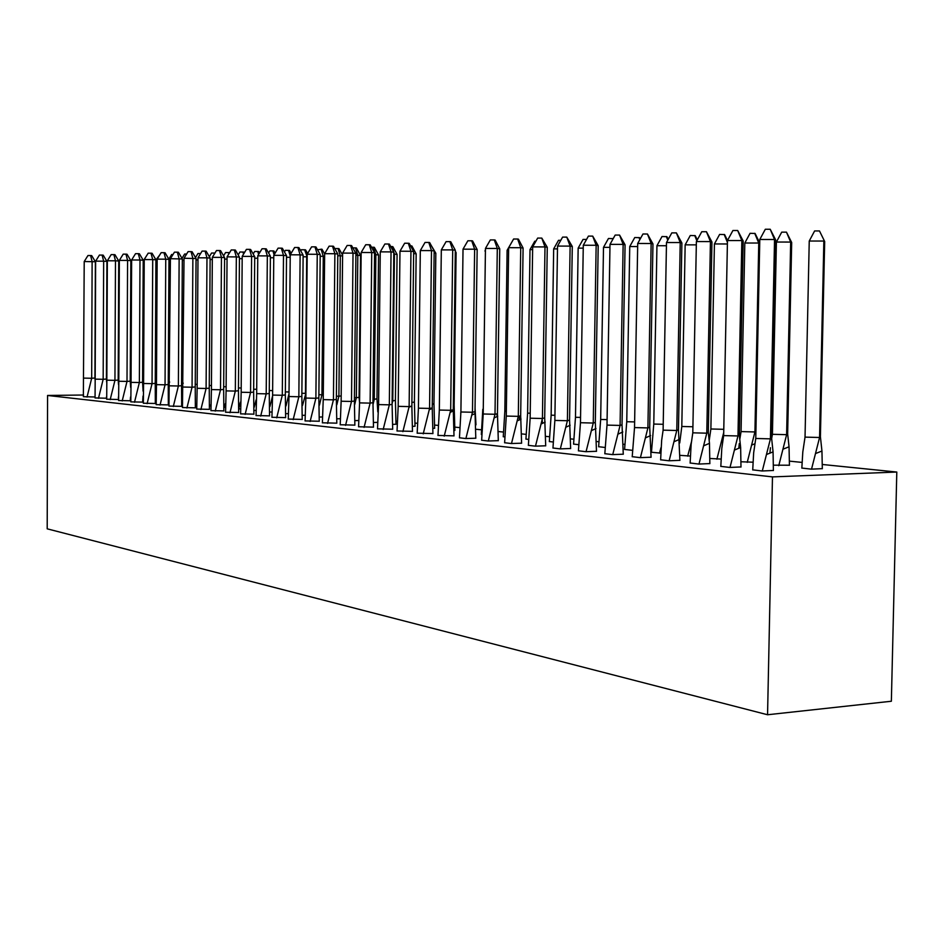<?xml version="1.0" encoding="UTF-8"?>
<svg xmlns="http://www.w3.org/2000/svg" width="944" height="944" viewBox="0 0 944 944"><rect width="100%" height="100%" fill="white"/><g stroke="black" fill="none" stroke-linecap="round" stroke-linejoin="round"><path stroke-width="1.42" d="M396.161 421.142L396.94 421.225M415.195 423.077L417.106 423.278M434.818 425.071L437.933 425.39M455.043 427.136L459.457 427.585M476.059 429.272L481.263 429.803M498.562 431.561L503.211 432.033M521.831 433.921L525.879 434.334M545.915 436.376L549.314 436.718M570.849 438.913L573.551 439.184M596.667 441.532L598.626 441.733M623.429 444.258L624.598 444.376M789.538 461.144L801.999 462.407M822.413 464.483L896.8 472.047L891.36 701.239L767.555 714.75L47.2 528.829L47.566 395.465L83.556 395.017M47.566 395.465L772.475 476.897L896.8 472.047M84.217 261.523L87.969 255.517L90.6 255.529L92.123 261.559L91.674 378.273L94.919 378.013L95.379 261.748L84.217 261.523L83.355 396.704L94.978 396.987M95.061 397.943L106.613 398.226M106.696 399.218L118.531 399.501L118.366 397.082M118.614 400.516L130.26 400.775M130.827 401.861L142.638 402.12M181.909 402.982L182.605 403.053M143.346 403.23L155.323 403.489M195.597 404.421L196.47 404.504M156.185 404.634L168.327 404.905M209.651 405.896L210.713 405.944M170.416 258.703L174.439 252.166L177.342 252.178L179.136 258.75L178.381 386.002L181.567 385.707L182.334 258.963L170.416 258.703L168.964 406.073L181.673 406.345M224.07 407.407L225.333 407.407M184.021 258.267L188.08 251.635L191.03 251.647L192.871 258.302L192.057 387.229L195.231 386.91L196.057 258.526L184.021 258.267L182.475 407.548L195.361 407.832M240.366 408.894L238.903 408.917M196.718 409.059L209.415 409.354M255.812 410.428L254.125 410.463M210.96 410.616L223.846 410.911M271.707 412.009L269.783 412.032M225.581 412.221L238.667 412.516M288.05 413.625L285.879 413.661M240.602 413.861L253.901 414.168M304.865 415.277L302.446 415.325M256.048 415.549L269.547 415.867M322.175 416.988L319.485 417.036M271.931 417.283L285.654 417.614M340.017 418.735L337.032 418.794M288.262 419.077L302.21 419.407M358.39 420.528L355.097 420.599M305.077 420.906L319.249 421.248M377.34 422.381L373.718 422.464M322.376 422.806L336.796 423.16M395.984 424.245L392.916 424.375M340.206 424.753L354.861 425.119M415.018 426.228L412.717 426.346M358.567 426.759L373.494 427.136M434.641 428.281L433.143 428.364M377.494 428.836L392.68 429.213M454.866 430.381L454.229 430.464M397.023 430.971L412.481 431.361M417.165 433.166L432.918 433.567M437.969 435.444L454.017 435.857M503.258 436.694L504.544 436.895M459.457 437.792L465.687 438.547L475.8 438.217M525.914 439.078L528.31 439.397M481.652 440.223L488.107 441.001L498.326 440.659M549.337 441.532L552.913 441.981M504.615 442.724L511.294 443.538L521.607 443.184M573.563 444.081L578.412 444.659M528.369 445.332L535.283 446.158L545.703 445.792M598.626 446.713L604.833 447.444M552.948 448.011L560.122 448.884L570.648 448.494M624.574 449.438L632.232 450.312M578.424 450.795L585.858 451.692L596.49 451.291M651.454 452.259L660.682 453.12M604.821 453.686L612.538 454.619L623.276 454.194M680.034 455.35L690.241 456.046M632.197 456.684L640.221 457.639L651.065 457.215M709.971 458.489L720.956 459.055M660.623 459.787L668.954 460.79L679.904 460.33M741.099 461.769L752.911 462.194M690.135 463.008L698.796 464.059L709.864 463.575M773.478 465.168L789.432 465.227M720.815 466.371L729.83 467.445L740.993 466.95M801.834 468.059L811.38 469.156L822.318 468.649M752.722 469.852L762.115 470.985L773.384 470.466M772.475 476.897L767.555 714.75M95.379 261.748L91.686 255.6L90.6 255.529M95.096 380.019L94.919 378.013M87.037 397.082L91.674 378.273L83.78 378.107M119.333 262.243L118.802 377.824M118.283 381.234L118.59 377.824M106.92 261.382L106.412 379.04L103.167 379.299L103.663 261.193L95.639 261.146L99.427 255.069L102.105 255.081L103.191 255.151L106.92 261.382L103.663 261.193L102.105 255.081M106.389 398.226L106.507 396.846M106.66 382.19L106.412 379.04M98.483 398.333L103.167 379.299L95.179 379.134L95.639 261.146M95.179 379.134L95.061 397.99M118.72 261.004L118.189 380.078L114.944 380.349L115.475 260.804L107.345 260.768L111.168 254.62L113.882 254.62L114.967 254.703L118.72 261.004L115.475 260.804L113.882 254.62M118.507 384.597L118.189 380.078M110.2 399.619L114.944 380.349L106.837 380.172L107.345 260.768M106.837 380.172L106.696 399.265M130.827 260.615L130.237 381.152L127.003 381.423L127.582 260.414L119.345 260.379L123.204 254.148L125.953 254.16L127.027 254.231L130.827 260.615L127.582 260.414L125.953 254.16M130.26 400.822L130.532 397.011M130.65 387.382L130.237 381.152M122.201 400.929L127.003 381.423L118.791 381.246L119.345 260.379M118.791 381.246L118.614 400.563M143.217 260.225L142.591 382.249L139.37 382.521L139.995 260.013L131.629 259.978L135.535 253.665L138.32 253.676L139.393 253.759L143.217 260.225L139.995 260.013L138.32 253.676M142.627 402.156L143.004 396.067M143.063 391.111L142.591 382.249M134.496 402.274L139.37 382.521L131.039 382.355L131.629 259.978M131.039 382.355L130.827 401.896M155.925 259.812L155.253 383.37L152.043 383.653L152.716 259.6L144.231 259.565L148.173 253.181L150.993 253.193L152.078 253.275L155.925 259.812L152.716 259.6L150.993 253.193M155.323 403.536L155.253 383.37M147.111 403.654L152.043 383.653L143.594 383.476L144.231 259.565M143.594 383.476L143.346 403.277M131.617 261.877L130.862 261.877L130.296 378.839L131.051 378.851M130.862 261.877L131.629 260.627M144.22 261.512L143.217 261.512M142.603 379.877L143.618 379.901M143.217 260.969L146.792 255.411M157.141 261.134L155.925 261.134M155.276 380.951L156.492 380.975M155.925 259.954L159.725 254.963M170.404 260.756L168.952 260.745M168.256 382.037L169.696 382.072M168.811 259.14L171.666 254.491L173 254.502M184.009 260.355L182.322 260.355M181.578 383.17L183.254 383.193M181.98 258.361L184.635 254.019L186.617 254.03M168.964 259.399L168.244 384.515L165.047 384.822L165.755 259.187L157.152 259.14L161.141 252.673L163.996 252.685L165.07 252.768L168.964 259.399L165.755 259.187L163.996 252.685M168.327 404.952L168.244 384.515M160.043 405.07L165.047 384.822L156.468 384.633L157.152 259.14M156.468 384.633L156.185 404.681M197.969 259.954L196.045 259.942M195.243 384.314L197.166 384.361M195.491 257.559L197.945 253.535L200.588 253.547M182.334 258.963L178.404 252.26L177.342 252.178M181.673 406.392L181.567 385.707M173.307 406.522L178.381 386.002L169.672 385.825M212.306 259.541L210.123 259.529M209.273 385.494L211.444 385.541M209.344 256.709L211.586 253.027L214.925 253.075M210.689 404.87L210.418 405.955M196.057 258.526L192.092 251.729L191.03 251.647M195.361 407.879L195.231 386.91M186.912 408.009L192.057 387.229L183.23 387.04M227.044 259.116L224.589 259.104M223.669 386.71L226.123 386.757M223.575 255.836L225.592 252.52L229.581 252.709M228.896 253.83L228.519 252.532M225.309 403.702L224.389 407.419M210.134 258.078L209.249 388.161L206.099 388.48L206.972 257.854L197.98 257.806L202.087 251.092L205.084 251.104L206.134 251.187L210.134 258.078L206.972 257.854L205.084 251.104M209.415 409.401L209.249 388.161M200.895 409.543L206.099 388.48L197.143 388.291L197.98 257.806M197.143 388.291L196.73 409.118M242.183 258.68L239.434 258.668M238.466 387.949L241.204 388.008M238.171 254.927L239.953 251.989L243.93 252.083L244.343 252.815M243.552 254.137L242.927 252.001M240.413 402.12L238.938 408.009M224.589 257.618L223.657 389.435L220.518 389.766L221.451 257.382L212.329 257.346L216.471 250.538L219.515 250.538L220.566 250.632L224.589 257.618L221.451 257.382L219.515 250.538M223.846 410.97L223.657 389.435M215.232 411.112L220.518 389.766L211.421 389.577L212.329 257.346M211.421 389.577L210.96 410.675M257.747 258.231L254.691 258.219M253.665 389.235L256.697 389.294M253.181 253.971L254.703 251.446L258.715 251.552L259.517 252.957M258.609 254.455L257.724 251.458M256.084 399.902L254.243 407.183M239.446 257.146L238.443 390.745L235.339 391.087L236.33 256.898L227.056 256.862L231.245 249.959L234.336 249.971L235.375 250.054L239.446 257.146L236.33 256.898L234.336 249.971M238.667 412.575L238.443 390.745M229.97 412.729L235.339 391.087L226.1 390.887L227.056 256.862M226.1 390.887L225.581 412.268M273.748 257.771L270.385 257.747M269.288 390.545L272.639 390.615M268.592 252.98L269.842 250.892L272.922 250.903L273.902 250.998L275.105 253.122M274.079 254.821L272.922 250.903M272.438 396.527L269.925 406.51M254.715 256.65L253.641 392.09L250.561 392.456L251.611 256.402L242.195 256.367L246.431 249.369L249.57 249.381L250.608 249.476L254.715 256.65L251.611 256.402L249.57 249.381M253.901 414.227L253.641 392.09M245.121 414.381L250.561 392.456L241.168 392.244L242.195 256.367M241.168 392.244L240.614 413.92M290.221 257.299L286.516 257.275M285.348 391.89L289.041 391.972M284.439 251.942L285.407 250.325L289.501 250.431L291.13 253.311M290.221 255.977L288.534 250.337M289.017 393.79L285.997 405.979M270.397 256.154L269.264 393.483L266.208 393.849L267.329 255.895L257.759 255.859L262.043 248.768L265.229 248.779L266.255 248.874L270.397 256.154L267.329 255.895L265.229 248.779M269.547 415.926L269.264 393.483M260.686 416.08L266.208 393.849L256.674 393.636L257.759 255.859M256.674 393.636L256.048 415.608M301.879 393.282L305.467 393.353L306.717 256.803L303.118 256.792M300.735 250.856L301.396 249.735L305.526 249.841L307.614 253.547M307.166 256.839L304.57 249.747M305.915 393.306L302.493 405.519M286.528 255.635L285.324 394.911L282.291 395.288L283.495 255.376L273.772 255.34L278.091 248.142L281.336 248.154L282.35 248.248L286.528 255.635L283.495 255.376L281.336 248.154M285.643 417.673L285.324 394.911M276.698 417.838L282.291 395.288L272.604 395.064L273.772 255.34M272.604 395.064L271.931 417.342M318.883 394.698L321.951 394.769L323.273 256.296L320.193 256.284M317.503 249.712L322.01 249.24L324.642 253.936M324.618 256.414L323.273 256.296L321.066 249.145M323.296 394.592L321.951 394.769L319.438 405.129M303.13 255.104L301.844 396.374L298.847 396.763L300.121 254.845L290.233 254.797L294.611 247.505L297.903 247.517L298.906 247.611L303.13 255.104L300.121 254.845L297.903 247.517M302.21 419.466L301.844 396.374M293.171 419.643L298.847 396.763L288.994 396.539L290.233 254.797M288.994 396.539L288.262 419.124M336.383 396.173L338.896 396.22L340.3 255.777L337.775 255.777M334.742 248.52L338.955 248.626L342.601 255.163M342.589 255.989L340.3 255.777L338.023 248.532M341.185 395.914L338.896 396.22L336.843 404.787M320.205 254.561L318.848 397.884L315.886 398.285L317.243 254.29L307.189 254.243L311.603 246.844L314.954 246.856L315.945 246.95L320.205 254.561L317.243 254.29L314.954 246.856M319.249 421.307L318.848 397.884M310.116 421.496L315.886 398.285L305.868 398.061L307.189 254.243M305.868 398.061L305.077 420.965M354.413 397.684L356.336 397.719L357.811 255.246L355.888 255.246M357.811 255.246L355.475 247.894L356.407 247.989L360.561 255.505L357.811 255.246M352.844 247.883L355.475 247.894M360.561 255.505L359.086 397.33L356.336 397.719L354.732 404.48M359.086 397.33L359.57 402.958M337.799 253.995L336.359 399.43L333.433 399.843L334.872 253.724L324.642 253.676L329.114 246.16L332.512 246.172L333.492 246.278L337.799 253.995L334.872 253.724L332.512 246.172M336.796 423.219L336.359 399.43M327.568 423.408L333.433 399.843L323.237 399.619L324.642 253.676M323.237 399.619L322.376 422.865M372.998 399.229L374.284 399.265L375.854 254.703L374.556 254.691M375.854 254.703L373.446 247.234L374.355 247.34L378.556 254.963L375.854 254.703M371.499 247.234L373.446 247.234M378.556 254.963L376.986 398.852L374.284 399.265L373.128 404.185M376.986 398.852L377.801 411.914M355.912 253.417L354.378 401.035L351.498 401.46L353.021 253.134L342.625 253.086L347.144 245.464L350.602 245.475L351.569 245.582L355.912 253.417L353.021 253.134L350.602 245.475M354.861 425.178L354.378 401.035M345.551 425.366L351.498 401.46L341.138 401.224L342.625 253.086M341.138 401.224L340.206 424.812M392.149 400.834L392.763 400.846L394.427 254.137L393.801 254.137M392.114 403.654L392.763 400.846L395.418 400.433L397.082 254.408L394.427 254.137L393.825 252.296M393.742 252.048L391.949 246.561L392.846 246.667L397.082 254.408M390.733 246.561L391.949 246.561M395.418 400.433L395.984 424.304M374.579 252.815L372.963 402.675L370.119 403.123L371.735 252.532L361.151 252.485L365.717 244.744L369.246 244.756L370.201 244.862L374.579 252.815L371.735 252.532L369.246 244.756M373.482 427.195L372.963 402.675M364.077 427.396L370.119 403.123L359.581 402.887L361.151 252.485M359.581 402.887L358.567 426.818M411.69 247.918L411.018 245.865L411.891 245.971L416.162 253.83L413.649 253.558M411.903 402.474L414.404 402.05L416.162 253.83M414.404 402.05L415.018 426.287M393.825 252.201L392.102 404.374L389.329 404.834L391.04 251.906L380.255 251.859L384.881 244L388.468 244.012L389.4 244.118L393.825 252.201L391.04 251.906L388.468 244.012M392.68 429.272L392.102 404.374M383.181 429.485L389.329 404.834L378.591 404.587L380.255 251.859M378.591 404.587L377.506 428.895M430.476 408.256L430.228 409.33M432.281 404.02L433.98 403.713L435.833 253.24L434.134 253.051M431.078 245.204L435.833 253.24M432.281 404.504L433.98 403.761L434.629 428.34M413.673 251.564L411.855 406.132L409.13 406.604L410.947 251.257L399.973 251.222L404.646 243.233L408.292 243.245L409.212 243.363L413.673 251.564L410.947 251.257L408.292 243.245M412.481 431.42L411.855 406.132M402.876 431.644L409.13 406.604L398.191 406.357L399.973 251.222M398.191 406.357L397.023 431.03M453.321 405.601L454.147 405.436L456.105 252.626L455.279 252.532M456.105 252.626L455.303 251.128M454.147 405.436L454.866 430.44M434.157 250.903L432.234 407.938L429.567 408.433L431.491 250.597L420.316 250.561L425.036 242.443L428.765 242.455L429.662 242.573L434.157 250.903L431.491 250.597L428.765 242.455M432.918 433.638L432.234 407.938M423.219 433.862L429.567 408.433L418.428 408.174L420.316 250.561M418.428 408.174L417.177 433.237M460.719 413.319L460.908 411.631M475.044 408.02L475.988 424.847M455.315 250.231L453.273 409.802L450.666 410.31L452.707 249.912L441.32 249.877L446.099 241.629L449.887 241.64L450.76 241.758L455.315 250.231L452.707 249.912L449.887 241.64M454.005 435.927L453.273 409.802M444.211 436.163L450.666 410.31L439.326 410.05L441.32 249.877M439.326 410.05L437.969 435.514M485.417 250.998L483.269 409.295M484.945 250.998L485.428 250.16M481.334 434.452L482.809 409.283M496.922 413.838L497.134 416.552M477.157 249.535L474.997 411.726L472.472 412.257L474.631 249.204L463.02 249.169L467.858 240.791L471.717 240.791L472.566 240.921L477.157 249.535L474.631 249.204L471.717 240.791M475.8 438.287L474.997 411.726M465.899 438.535L472.472 412.257L460.908 411.985L463.02 249.169M460.908 411.985L459.457 437.863M508.615 250.313L507.105 250.313L504.839 411.195L506.35 411.23M507.105 250.313L511.884 242.03M503.258 436.765L504.839 411.195M519.141 416.151L519.424 419.903M499.742 248.815L497.453 413.72L495.01 414.274L497.299 248.473L485.452 248.437L490.349 239.918L494.29 239.918L495.116 240.047L499.742 248.815L497.299 248.473L494.29 239.918M498.314 440.73L497.453 413.72M488.308 440.99L495.01 414.274L483.21 413.991L485.452 248.437M483.21 413.991L481.652 440.293M532.628 249.617L529.997 249.605L527.613 413.153L530.221 413.224M529.997 249.605L534.788 241.192L535.909 241.192M525.926 439.149L527.613 413.153M542.186 419.596L542.446 423.396M523.094 248.06L520.675 415.785L518.303 416.351L520.734 247.717L508.651 247.682L513.607 239.009L517.631 239.021L518.421 239.151L523.094 248.06L520.734 247.717L517.631 239.021M521.607 443.255L520.675 415.785M511.495 443.527L518.303 416.351L506.279 416.068L508.651 247.682M506.279 416.068L504.615 442.807M557.479 248.897L553.668 248.886L551.143 415.195L554.942 415.277M553.668 248.886L558.518 240.319L560.783 240.331M549.337 441.603L551.143 415.195M566.188 426.051L566.235 427.054M547.26 247.293L544.7 417.909L542.422 418.511L544.995 246.927L532.664 246.891L537.679 238.077L541.785 238.089L547.26 247.293L544.995 246.927L541.785 238.089M545.703 445.863L544.7 417.909M535.484 446.158L542.422 418.511L530.15 418.204L532.664 246.891M530.15 418.204L528.369 445.403M583.239 248.142L578.153 248.13L575.486 417.295L580.548 417.413M578.153 248.13L583.05 239.422L586.554 239.434M573.563 444.152L575.486 417.295M572.288 246.49L569.562 420.115L567.391 420.729L570.117 246.113L557.526 246.077L562.6 237.109L566.789 237.121L572.288 246.49L570.117 246.113L566.789 237.121M570.648 448.577L569.562 420.115M560.323 448.872L567.391 420.729L554.86 420.422L557.526 246.077M554.86 420.422L552.96 448.093M609.954 247.363L603.499 247.352L600.667 419.466L607.098 419.62M603.499 247.352L608.455 238.49L613.211 238.631M612.88 239.21L612.609 238.502M598.626 446.783L600.667 419.466M598.201 245.664L595.322 422.405L593.257 423.042L596.148 245.275L583.286 245.239L588.419 236.106L592.702 236.118L598.201 245.664L596.148 245.275L592.702 236.118M596.49 451.374L595.322 422.405M586.059 451.692L593.257 423.042L580.466 422.723L583.286 245.239M580.466 422.723L578.424 450.878M637.66 246.561L629.742 246.537L626.757 421.72L634.628 421.909M629.742 246.537L634.757 237.534L639.607 237.676L640.233 238.926M639.831 239.658L639.005 237.534M624.574 449.509L626.757 421.72M625.07 244.803L622.025 424.776L620.078 425.437L623.134 244.402L610.001 244.366L615.193 235.068L619.571 235.08L625.07 244.803L623.134 244.402L619.571 235.08M623.276 454.276L622.025 424.776M612.739 454.607L620.078 425.437L607.004 425.107L610.001 244.366M607.004 425.107L604.821 453.769M666.429 245.735L656.941 245.711L653.779 424.057L663.219 424.293M656.941 245.711L662.015 236.531L666.912 236.684L668.246 239.339M667.786 240.165L666.358 236.543M660.977 447.668L659.502 453.167M651.454 452.341L653.779 424.057M652.953 243.906L649.72 427.231L647.903 427.915L651.148 243.505L637.707 243.469L642.97 233.994L647.442 234.006L652.953 243.906L651.148 243.505L647.442 234.006M651.065 457.297L649.72 427.231M640.41 457.639L647.903 427.915L634.533 427.585L637.707 243.469M634.533 427.585L632.209 456.766M696.318 244.874L685.155 244.838L681.804 426.476L692.908 426.759M685.155 244.838L690.288 235.493L695.232 235.646L697.309 239.859M696.825 240.744L694.725 235.504M691.433 441.969L687.669 456.129M679.739 442.948L681.804 426.476M681.887 242.986L678.453 429.78L676.777 430.499L680.223 242.561L666.488 242.525L671.809 232.873L676.376 232.885L681.887 242.986L680.223 242.561L676.376 232.885M679.904 460.424L678.453 429.78M669.143 460.778L676.777 430.499L663.113 430.157L666.488 242.525M663.113 430.157L661.661 440.329L660.623 459.87M727.387 243.977L714.419 243.941L710.879 428.989L723.777 429.308M714.419 243.941L719.611 234.419L724.614 234.584L727.494 240.472M727.423 242.431L724.154 234.431M723.718 432.564L716.885 459.197M709.227 440.293L710.879 428.989M711.941 242.018L708.307 432.423L706.785 433.178L710.431 241.581L696.377 241.558L701.77 231.717L706.442 231.717L711.941 242.018L710.431 241.581L706.442 231.717M709.853 463.669L709.475 443.338L708.307 432.423M698.985 464.047L706.785 433.178L692.802 432.824L696.377 241.558M692.802 432.824L691.15 444.294L690.135 463.103M755.908 431.361L754.929 431.951L758.752 243.033L744.816 243.009L741.064 431.597L754.929 431.951L747.223 462.383M744.816 243.009L750.067 233.31L755.117 233.475L759.719 242.997M759.719 243.375L758.752 243.033L754.704 233.31M738.822 448.294L739.27 443.633M739.836 439.09L741.064 431.597M743.188 241.015L739.329 435.184L737.972 435.963L741.842 240.567L727.458 240.543L732.91 230.513L737.701 230.513L743.188 241.015L741.842 240.567L737.701 230.513M740.993 467.056L740.639 447.503L739.329 435.184M730.007 467.445L737.972 435.963L723.659 435.597L727.458 240.543M723.659 435.597L721.794 448.459L720.815 466.466M776.405 242.03L781.715 232.141L786.47 232.153L790.671 242.065L791.686 242.502L787.65 433.91L786.623 434.665L790.671 242.065L776.405 242.03L772.428 434.311L786.623 434.665L778.753 465.699M769.915 453.191L770.422 447.716M771.673 438.547L772.428 434.311M786.47 232.153L791.686 242.502M787.65 433.91L789.042 446.807L789.432 465.321M775.685 239.977L771.602 438.04L770.422 438.854L774.54 239.516L759.79 239.481L765.324 229.25L770.221 229.25L775.685 239.977L774.54 239.516L770.221 229.25M773.384 470.56L773.065 451.881L771.602 438.04M762.292 470.973L770.422 438.854L755.766 438.476L759.79 239.481M755.766 438.476L753.666 452.825L752.722 469.959M809.244 241.027L814.625 230.938L819.486 230.95L824.678 241.511L820.407 436.694L819.569 437.497L823.852 241.05L809.244 241.027L805.031 437.119L819.569 437.497L811.533 469.144M801.834 468.153L802.801 451.987L805.031 437.119M819.486 230.95L824.678 241.511M820.407 436.694L821.953 451.043L822.318 468.743M408.988 407.242L411.348 406.215M454.217 406.062L453.309 406.463M429.272 409.743L432.293 408.398M450.217 412.351L453.403 410.9M471.835 415.077L475.21 413.519M494.184 417.909L497.748 416.257M517.277 420.871L521.053 419.112M541.183 423.962L545.172 422.11M565.916 427.195L570.141 425.248M591.534 430.57L596.006 428.529M618.072 434.11L622.816 431.974M645.602 437.804L650.628 435.585M674.181 441.674L679.491 439.361M722.844 440.565L721.7 441.001M703.846 445.721L709.475 443.338M754.87 443.798L751.861 444.966M734.668 449.969L740.639 447.503M789.042 446.807L783.201 449.108M766.74 454.418L773.065 451.881M821.953 451.043L815.769 453.45"/></g></svg>
